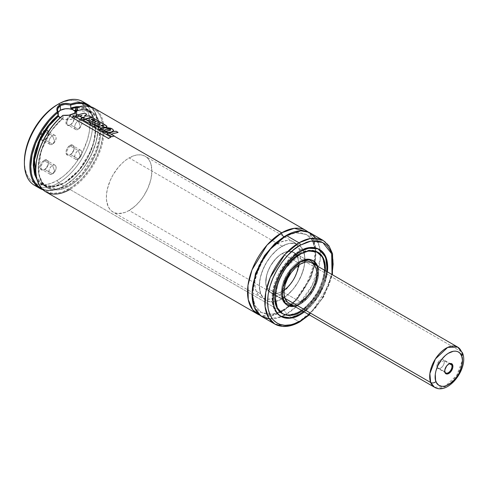 <?xml version="1.0" encoding="UTF-8"?>
<svg xmlns="http://www.w3.org/2000/svg" width="488" height="488" viewBox="0 0 488 488"><rect width="100%" height="100%" fill="white"/><g stroke="black" fill="none" stroke-linecap="round" stroke-linejoin="round"><path stroke-width="0.37" stroke-dasharray="2.44 1.83" d="M35.783 169.19A47.653 27.517 120 0 0 69.479 188.649L69.936 189.435L281.686 311.686A48.3 27.883 -60 0 0 312.588 271.206A48.3 27.883 -60 0 0 308.007 231.922L313.461 239.449L315.809 250.978L314.333 264.978L309.496 279.093L295.112 300.76L281.686 311.686A3.221 1.86 60 0 1 282.351 310.216A3.221 1.86 60 0 1 283.961 310.374L297.052 299.571L310.801 277.928L314.992 264.087L315.608 250.85L312.436 240.578L306.501 234.527L295.283 232.624L285.084 236.137L295.283 232.624L306.501 234.527L312.436 240.578L315.608 250.85L314.992 264.087L310.801 277.928L297.052 299.571L283.961 310.374A3.221 1.86 -120 0 0 282.351 310.216A3.221 1.86 -120 0 0 281.686 311.686L271.505 315.773L259.921 315.205A48.3 27.883 -60 0 0 281.686 311.686L69.936 189.435A48.3 27.883 120 0 0 101.492 146.876A48.3 27.883 120 0 0 94.086 108.171M252.107 293.251L254.925 305.512L261.422 312.607L273.335 314.4L283.961 310.374L273.335 314.4L261.422 312.607L254.925 305.512L252.107 293.251M58.176 112.258A9.662 5.575 0 0 0 57.547 114.241A9.662 5.575 0 0 0 57.797 115.51A9.662 5.575 0 0 0 64.556 119.609A9.662 5.575 0 0 0 74.036 118.188L74.036 113.454L68.82 115.314L63.043 115.363L62.86 118.553L60.146 117.62L62.446 118.602L63.043 118.212C53.393 124.867 36.13 149.773 38.509 171.868C41.059 193.754 60.219 192.193 69.479 185.757C78.745 181.493 97.905 160.936 100.455 136.103C102.834 111.264 85.571 106.293 75.921 110.776L81.38 109.568L86.437 109.715L90.927 111.197L94.696 113.972L97.624 117.95L99.607 122.988L100.674 132.169L100.083 139.074L98.46 146.333L95.874 153.708L90.365 164.438L85.79 171.026L80.666 176.906L75.17 181.865L69.479 185.757L63.794 188.435L58.298 189.82L53.174 189.856L48.599 188.551L46.567 187.404L43.09 184.177L40.504 179.791L38.881 174.405L38.29 168.189L39.357 157.77L41.34 150.444L44.268 143.088L48.038 135.957L52.527 129.29L57.584 123.305L63.043 118.212L63.092 115.314M57.578 110.514L57.547 114.241L58.279 112.106M44.762 161.003A5.154 2.977 -60 0 1 48.403 163.108A5.154 2.977 -60 0 1 44.762 169.415L44.304 169.678A5.795 3.349 120 0 0 48.403 162.577A5.795 3.349 120 0 0 44.304 160.216L44.762 161.003L52.503 165.475A5.154 2.977 -60 0 1 55.077 165.219A5.154 2.977 -60 0 1 55.87 169.342A5.154 2.977 -60 0 1 52.503 173.887L44.762 169.415A5.154 2.977 120 0 0 48.129 164.877A5.154 2.977 120 0 0 47.336 160.747A5.154 2.977 120 0 0 44.762 161.003A5.154 2.977 120 0 0 41.395 165.542A5.154 2.977 120 0 0 42.188 169.671A5.154 2.977 120 0 0 44.762 169.415L52.503 173.887C57.206 171.434 57.206 162.498 52.503 165.475L54.607 170.891L52.503 173.887L54.607 170.891L52.503 165.475C47.806 167.927 47.806 176.857 52.503 173.887A5.154 2.977 -60 0 1 49.928 174.143A5.154 2.977 -60 0 1 49.136 170.013A5.154 2.977 -60 0 1 52.503 165.475L44.762 161.003L44.304 160.216L45.11 159.844L47.208 159.924L48.092 160.949L48.403 162.577L47.714 165.609L45.11 169.129L42.737 170.227L41.407 169.964L40.284 168.189L40.522 165.322L42.029 162.327L44.304 160.216A5.795 3.349 120 0 0 40.211 167.311A5.795 3.349 120 0 0 44.304 169.678L44.762 169.415A5.154 2.977 -60 0 1 41.12 167.311A5.154 2.977 -60 0 1 44.762 161.003M70.522 146.132A5.154 2.977 -60 0 1 74.164 148.236A5.154 2.977 -60 0 1 70.522 154.543L70.065 154.806A5.795 3.349 120 0 0 74.164 147.705A5.795 3.349 120 0 0 70.065 145.339L70.522 146.132L78.263 150.597A5.154 2.977 -60 0 1 80.837 150.347A5.154 2.977 -60 0 1 81.63 154.47A5.154 2.977 -60 0 1 78.263 159.015L70.522 154.543A5.154 2.977 120 0 0 73.889 150.005A5.154 2.977 120 0 0 73.096 145.875A5.154 2.977 120 0 0 70.522 146.132A5.154 2.977 120 0 0 67.155 150.67A5.154 2.977 120 0 0 67.948 154.8A5.154 2.977 120 0 0 70.522 154.543L78.263 159.015C82.966 156.563 82.966 147.626 78.263 150.597L80.367 156.02L78.263 159.015L80.367 156.02L78.263 150.597C73.566 153.055 73.566 161.986 78.263 159.015A5.154 2.977 -60 0 1 75.689 159.271A5.154 2.977 -60 0 1 74.896 155.141A5.154 2.977 -60 0 1 78.263 150.597L70.522 146.132L70.065 145.339L70.864 144.973L72.962 145.052L73.853 146.077L74.164 147.705L73.475 150.737L70.864 154.257L69.266 155.178L67.167 155.093L66.045 153.317L66.283 150.45L67.789 147.455L70.065 145.339A5.795 3.349 120 0 0 65.972 152.439A5.795 3.349 120 0 0 70.065 154.806L70.522 154.543A5.154 2.977 -60 0 1 66.88 152.439A5.154 2.977 -60 0 1 70.522 146.132M44.762 139.672A5.154 2.977 -60 0 1 41.321 136.073A5.154 2.977 -60 0 1 43.566 132.181A5.154 2.977 -60 0 1 44.762 131.26L44.304 130.467A5.795 3.349 120 0 0 40.242 138.153A5.795 3.349 120 0 0 44.304 139.934L44.762 139.672L52.503 144.143A5.154 2.977 -60 0 1 49.928 144.393A5.154 2.977 -60 0 1 49.136 140.269A5.154 2.977 -60 0 1 52.503 135.725L44.762 131.26A5.154 2.977 120 0 0 43.566 132.181A5.154 2.977 120 0 0 41.321 136.073A5.154 2.977 120 0 0 42.188 139.928A5.154 2.977 120 0 0 44.762 139.672A5.154 2.977 120 0 0 48.129 135.133A5.154 2.977 120 0 0 47.336 131.004A5.154 2.977 120 0 0 44.762 131.26L52.503 135.725C47.806 138.177 47.806 147.114 52.503 144.143L54.607 141.148L52.503 135.725L54.607 141.148L52.503 144.143C57.206 141.685 57.206 132.754 52.503 135.725A5.154 2.977 -60 0 1 55.077 135.469A5.154 2.977 -60 0 1 55.87 139.599A5.154 2.977 -60 0 1 52.503 144.143L44.762 139.672L42.029 140.452L40.522 139.196L40.284 136.597L42.029 132.583L44.304 130.467L45.878 129.924L47.208 130.18L48.324 131.955L48.092 134.828L46.586 137.823L44.304 139.934A5.795 3.349 120 0 0 48.403 132.834A5.795 3.349 120 0 0 44.829 130.204A5.795 3.349 120 0 0 44.304 130.467L44.762 131.26A5.154 2.977 -60 0 1 48.403 133.358A5.154 2.977 -60 0 1 44.762 139.672L44.304 139.934M70.522 124.8A5.154 2.977 -60 0 1 66.88 122.695A5.154 2.977 -60 0 1 70.522 116.388L70.065 115.595A5.795 3.349 120 0 0 65.972 122.695A5.795 3.349 120 0 0 70.065 125.062L70.522 124.8L78.263 129.265A5.154 2.977 -60 0 1 75.689 129.521A5.154 2.977 -60 0 1 74.896 125.392A5.154 2.977 -60 0 1 78.263 120.853L70.522 116.388A5.154 2.977 120 0 0 67.155 120.926A5.154 2.977 120 0 0 67.948 125.056A5.154 2.977 120 0 0 70.522 124.8A5.154 2.977 120 0 0 73.889 120.255A5.154 2.977 120 0 0 73.096 116.132A5.154 2.977 120 0 0 70.522 116.388L78.263 120.853C73.566 123.305 73.566 132.242 78.263 129.265L80.367 126.276L78.263 120.853L80.367 126.276L78.263 129.265C82.966 126.813 82.966 117.882 78.263 120.853A5.154 2.977 -60 0 1 80.837 120.597A5.154 2.977 -60 0 1 81.63 124.727A5.154 2.977 -60 0 1 78.263 129.265L70.522 124.8L67.789 125.581L66.283 124.324L66.045 121.726L67.789 117.706L70.864 115.223L72.962 115.308L74.085 117.083L73.853 119.957L72.346 122.952L70.065 125.062A5.795 3.349 120 0 0 74.164 117.962A5.795 3.349 120 0 0 70.065 115.595L70.522 116.388A5.154 2.977 -60 0 1 74.164 118.486A5.154 2.977 -60 0 1 70.522 124.8L70.065 125.062M282.143 298.802A32.202 18.593 -60 0 1 266.039 300.401A32.202 18.593 -60 0 1 261.104 274.598A32.202 18.593 -60 0 1 282.143 246.22L129.137 157.886A32.202 18.593 120 0 0 108.098 186.264A32.202 18.593 120 0 0 113.039 212.06A32.202 18.593 120 0 0 129.137 210.468L282.143 298.802L286.584 295.734L292.873 289.506L298.241 281.808L302.224 273.317L304.475 264.752L304.799 256.853L303.176 250.307L299.742 245.671L296.588 243.854L294.789 243.353L288.75 243.536L282.143 246.22L277.702 249.295L271.407 255.523L266.039 263.221L263.209 268.839L260.354 277.459L259.372 285.657L260.354 292.727L263.209 298.052L266.039 300.401L267.699 301.175L273.426 301.834L277.702 300.864L282.143 298.802L129.137 210.468A32.202 18.593 120 0 0 150.17 182.091A32.202 18.593 120 0 0 145.235 156.288A32.202 18.593 120 0 0 129.137 157.886L282.143 246.22A32.202 18.593 -60 0 1 298.241 244.628A32.202 18.593 -60 0 1 303.176 270.431A32.202 18.593 -60 0 1 282.143 298.802M298.418 265.35A23.186 13.383 120 0 0 293.733 252.436A23.186 13.383 120 0 0 282.143 253.583L300.358 264.099L282.143 253.583A23.186 13.383 120 0 0 266.997 274.012A23.186 13.383 120 0 0 270.547 292.593A23.186 13.383 120 0 0 282.143 291.446L300.358 301.962A23.186 13.383 -60 0 1 288.762 303.109L291.251 304.03L294.081 304.14L297.155 303.445L300.358 301.962L305.116 298.4L310.758 291.659L314.815 283.607L316.669 275.464L316.669 271.755L316.041 268.479L314.815 265.759L313.028 263.703M317.475 266.143L317.993 277.849L313.204 290.439L300.309 304.024L313.162 290.482L317.975 277.904L317.505 266.161L318.359 275.561L315.181 286.615L308.69 296.869L300.346 304.03L294.288 306.299L298.577 304.927L303.902 301.553L308.916 296.582L313.198 290.445L316.37 283.668L318.17 276.836L318.432 270.541L317.475 266.143M311.259 259.884L300.309 261.983A25.748 14.866 -60 0 1 311.259 259.884M313.235 260.72L314.589 262.074L312.32 260.208A25.76 14.872 120 0 0 299.443 261.47L300.358 261.995L299.443 261.47L301.23 260.543L306.415 259.049L309.563 259.171L313.186 260.708A25.748 14.866 -60 0 1 317.133 281.338A25.748 14.866 -60 0 1 300.309 304.024L299.443 303.524A25.76 14.872 120 0 0 316.273 280.838A25.76 14.872 120 0 0 312.326 260.195L312.68 260.427A25.748 14.866 120 0 0 312.32 260.208A25.748 14.866 120 0 0 299.443 261.483L300.309 261.983L299.443 261.483A25.76 14.872 120 0 0 282.619 284.168A25.76 14.872 120 0 0 286.566 304.811A25.76 14.872 120 0 0 299.443 303.536A25.748 14.866 120 0 0 316.145 281.234A25.748 14.866 120 0 0 312.747 260.47M300.358 304.061A25.76 14.872 -60 0 1 294.38 306.348L298.571 304.994L303.908 301.608L308.941 296.625L313.235 290.464L316.419 283.668L318.219 276.818L318.481 270.505L317.56 266.192A25.76 14.872 -60 0 1 300.358 304.061L299.443 303.536L300.358 304.061M282.595 313.692A35.435 20.459 -60 0 1 275.256 297.497A35.435 20.459 -60 0 1 300.309 254.071A35.435 20.459 -60 0 1 300.334 254.059A35.435 20.459 -60 0 1 318.03 252.32L317.59 252.076A35.435 20.459 120 0 0 317.163 251.82L317.456 252.009A35.423 20.447 120 0 0 317.157 251.832A35.423 20.447 120 0 0 299.443 253.583L300.321 254.089L299.443 253.583A35.435 20.459 120 0 0 276.342 284.638A35.435 20.459 120 0 0 281.558 313.089A35.435 20.459 120 0 0 281.728 313.192A35.435 20.459 120 0 0 282.168 313.43L278.611 310.606L276.299 306.94L274.872 302.334L274.39 296.972L274.872 291.049L276.299 284.797L278.611 278.459L281.728 272.274L285.529 266.485L289.86 261.312L294.557 256.95L299.443 253.571L300.309 254.071L299.443 253.571L301.901 252.296L309.032 250.24L313.363 250.411L317.163 251.82A35.435 20.459 120 0 0 316.986 251.723A35.435 20.459 120 0 0 299.443 253.571L292.178 259.024L285.529 266.491L280.088 275.336L276.306 284.797L274.884 291.043L274.402 296.966L274.884 302.328L276.306 306.934L278.624 310.594L281.735 313.18L285.529 314.583L289.86 314.754L285.529 314.595L281.728 313.192M282.216 313.455A35.435 20.459 120 0 0 299.443 311.435L300.358 311.948L299.443 311.423A35.423 20.447 120 0 0 322.458 280.624A35.423 20.447 120 0 0 317.603 252.101M325.337 270.681A35.423 20.447 -60 0 1 302.151 310.838L309.941 304.213L314.272 299.04L318.066 293.257L321.183 287.072L323.495 280.74L325.337 270.681M300.358 312.015L300.309 311.936A35.435 20.459 -60 0 0 322.714 283.022A35.435 20.459 -60 0 0 320.372 254.089L324.02 259.958L325.368 268.565L320.348 288.804L309.941 304.152L300.309 311.936L299.443 311.435L300.309 311.936A35.435 20.459 -60 0 1 285.297 314.833L293.306 314.827L300.34 311.96M302.206 310.868L315.968 296.716L322.281 284.486L325.386 270.712L323.544 280.734L321.226 287.084L318.103 293.276L314.303 299.077L309.959 304.262L302.206 310.868M327.356 271.846L323.922 285.267L317.773 297.198L304.17 312.003L319.646 294.166L327.369 271.859L326.448 277.105L324.404 283.992L319.64 294.16L313.211 303.377L308.27 308.593L304.17 312.003M319.073 249.24A38.625 22.302 120 0 0 318.762 249.051L319.622 249.551A38.625 22.302 -60 0 1 325.545 280.502A38.625 22.302 -60 0 1 300.309 314.54L316.694 298.784L324.404 283.955L327.625 267.259M319.677 249.569L318.768 249.039A38.637 22.308 120 0 0 299.443 250.954L300.358 251.479L299.443 250.954L302.121 249.563L309.904 247.318L314.626 247.507L319.213 249.313A38.637 22.308 120 0 0 318.768 249.039L320.567 250.295L323.544 253.717L320.561 250.307L318.762 249.051A38.625 22.302 120 0 0 299.443 250.966L300.309 251.466A38.625 22.302 -60 0 1 316.724 248.319L307.971 248.307L300.34 251.491M280.63 316.242A38.637 22.308 120 0 0 299.443 314.052L291.513 317.273L299.443 314.04L300.309 314.54L299.443 314.04A38.625 22.302 120 0 0 324.563 280.399A38.625 22.302 120 0 0 319.189 249.313M318.762 249.051L314.62 247.52L309.898 247.331L302.121 249.569L296.771 252.662L291.519 256.901L286.572 262.123L282.119 268.125L278.331 274.689L275.36 281.546L273.31 288.439L272.261 295.106L272.658 304.122L274.213 309.142L276.733 313.137L275.348 311.289L273.298 306.757L272.121 298.278L272.646 291.818L275.348 281.546L278.325 274.683L284.266 265.033L291.513 256.895L299.443 250.954A38.637 22.308 120 0 0 274.201 285.004A38.637 22.308 120 0 0 280.124 315.968L276.726 313.15L280.13 315.956A38.625 22.302 120 0 0 299.443 314.04L307.373 308.105L314.62 299.967L320.561 290.323L323.532 283.467L326.234 273.189L326.759 266.735L326.234 260.885L324.679 255.864L323.532 253.73L325.594 258.25L326.771 266.729L326.24 273.189L324.691 280.002L322.165 286.913L318.768 293.66L314.626 299.974L309.904 305.616L304.774 310.368L299.443 314.052L300.321 314.559L299.443 314.052A38.637 22.308 120 0 0 324.55 280.46A38.637 22.308 120 0 0 319.256 249.338M281.039 316.492L280.124 315.968A38.637 22.308 120 0 0 280.588 316.224L284.272 317.487L288.994 317.676L284.266 317.499L280.996 316.456M332.029 274.543L322.123 298.778L308.843 314.699L315.809 307.495L323.538 296.417L329.272 284.181L332.029 274.543M262.093 316.706A48.3 27.883 120 0 0 281.417 316.706A48.3 27.883 120 0 0 285.218 314.888L286.243 314.315L298.991 321.677L313.009 310.106L327.747 286.913L332.236 272.084L332.895 257.902L329.498 246.898L323.141 240.413A48.3 27.883 -60 0 1 330.541 279.118A48.3 27.883 -60 0 1 298.991 321.677L286.243 314.315A48.3 27.883 120 0 0 320.378 253.992A48.3 27.883 120 0 0 320.049 249.795A48.3 27.883 120 0 0 310.392 233.05M283.961 236.759A3.221 1.86 -120 0 0 285.571 236.918A3.221 1.86 -120 0 0 286.243 235.442A3.221 1.86 60 0 1 285.571 236.918A3.221 1.86 60 0 1 283.961 236.759M269.321 318.908L281.533 316.657M285.218 314.888A48.3 27.883 120 0 0 286.243 314.315A3.221 1.86 -120 0 0 283.961 310.374A3.221 1.86 60 0 1 286.243 314.315L298.632 304.475L312.265 285.389L320.213 259.293L319.622 247.27L315.907 238.217M77.519 114.942L79.52 116.095L77.519 114.942M80.41 116.608L81.764 117.608L84.808 117.401L82.722 118.047L84.79 119.243L91.762 117.437L89.603 116.193L84.345 116.205L86.705 114.515L84.613 113.308L77.635 115.113L79.636 116.266L81.929 115.564L80.483 116.754L81.935 117.596L80.404 116.827L81.941 115.345L77.574 116.986L75.579 115.839L84.644 113.088L86.705 114.515L84.345 116.205L89.633 115.967L91.762 117.437L84.79 119.243L82.722 118.047L80.685 118.767L82.753 119.963L84.79 119.243L82.753 119.963L80.685 118.767L84.808 117.401L81.764 117.608L80.404 116.827M82.606 117.876L84.674 119.072L82.606 117.876M85.022 119.273L90.213 122.268L85.022 119.273M91.622 123.08L93.714 124.287L91.622 123.08M95.526 125.337L97.618 126.544L95.526 125.337M98.796 127.222L101.248 128.637L98.796 127.222M101.992 129.07L104.584 130.564L101.992 129.07M105.31 130.985L108.104 132.596L105.31 130.985M108.836 133.023L114.021 136.012L108.836 133.023M85.278 103.444A48.3 27.883 -60 0 1 89.316 142.795A48.3 27.883 -60 0 1 58.554 182.866L64.019 186.019A48.3 27.883 120 0 0 98.173 126.862A48.3 27.883 120 0 0 90.945 106.774A48.3 27.883 -60 0 1 94.709 146.162A48.3 27.883 -60 0 1 64.019 186.019L58.554 182.866A48.3 27.883 120 0 0 90.109 140.3A48.3 27.883 120 0 0 82.704 101.596M34.404 185.257A48.3 27.883 120 0 0 58.554 182.866L57.188 180.499A46.366 26.773 120 0 0 89.975 123.708A46.366 26.773 120 0 0 57.188 104.78L63.58 101.815L69.735 100.418L75.402 100.644L80.374 102.48L84.448 105.866L87.48 110.66L89.347 116.687L89.975 123.708L89.347 131.455L87.48 139.635L82.533 152.024L75.402 163.602L69.735 170.373L63.58 176.076L57.188 180.499L58.554 182.866A48.3 27.883 -60 0 1 37.289 186.562M24.4 161.565L25.028 168.592L26.895 174.612L29.927 179.413L34.001 182.793L38.973 184.635L44.64 184.861L50.789 183.464L57.188 180.499A46.366 26.773 120 0 1 24.4 161.565M64.019 186.019A48.3 27.883 -60 0 1 43.011 189.801A48.3 27.883 120 0 0 64.019 186.019L64.471 185.757A47.653 27.517 -60 0 1 41.998 188.813M89.585 106.396A47.653 27.517 -60 0 1 98.173 127.386A47.653 27.517 -60 0 1 64.471 185.757L58.292 188.667L52.32 190.155L46.757 190.174L41.797 188.722M89.463 106.311L93.184 109.898L94.684 112.173L95.935 114.741L97.612 120.67L98.021 131.156L95.874 142.844L91.335 154.83L84.753 166.213L79.471 173.033L73.682 178.962L64.471 185.757M37.167 180.017L41.523 184.488L45.768 186.471L48.135 186.959L53.265 186.928L58.773 185.55L64.471 182.866L70.174 178.968L78.3 171.148L83.18 164.871L87.425 157.99L92.305 147.041L94.41 139.678L95.508 132.559L95.556 125.922L94.568 119.987L92.561 114.961L89.609 111.002L87.803 109.471L83.631 107.36L79.55 106.61L86.962 108.903L92.982 115.772L95.648 127.533L93.733 142.429L87.834 157.227L79.861 169.293L64.471 182.866L50.734 187.111L43.365 185.55L37.167 180.017M62.897 118.523C39.638 136.298 30.268 179.334 47.293 187.118L43.194 184.751C54.625 189.808 67.24 184.092 81.038 167.597C97.594 146.961 100.253 116.089 86.663 109.458A43.469 25.095 120 0 1 86.663 159.655A43.469 25.095 120 0 1 43.194 184.751A43.469 25.095 120 0 1 36.393 176.772L43.194 184.751L54.546 186.507L64.928 182.597L78.171 171.495L91.421 149.804L95.093 136.506L95.312 124.208L92.153 114.906L86.663 109.458L76.518 107.543A43.469 25.095 120 0 1 86.663 109.458L90.762 111.825A43.469 25.095 -60 0 1 90.762 162.022A43.469 25.095 -60 0 1 47.293 187.118A43.469 25.095 -60 0 1 39.528 156.532A43.469 25.095 -60 0 1 62.446 118.602L51.051 131.065L40.919 151.341L38.863 173.728L42.035 182.036L47.293 187.118L58.639 188.874L69.028 184.964L82.289 173.838L95.544 152.116L99.198 138.824L99.406 126.538L96.24 117.26L90.762 111.825A43.469 25.095 -60 0 0 75.609 111.002L83.052 109.794L90.762 111.825L77.25 110.648L75.811 111.075M35.783 169.202L35.947 172.886L37.112 179.242L39.375 184.598L40.894 186.843L44.646 190.375L46.842 191.631L51.795 193.071L54.51 193.242L60.292 192.479L63.312 191.552L72.578 186.691L81.612 179.035L89.731 169.153L96.307 157.795L100.851 145.833L103.017 134.163L102.645 123.671L100.986 117.736L99.753 115.162L98.265 112.88L94.568 109.269L90.024 107.031L84.784 106.231L79.026 106.909L76.012 107.793A47.653 27.517 120 0 1 103.017 134.163A47.653 27.517 120 0 1 69.479 188.649L69.936 189.435A48.3 27.883 -60 0 0 103.92 134.352A48.3 27.883 -60 0 0 76.781 107.409M45.787 191.827A48.3 27.883 120 0 0 69.936 189.435M274.842 324.069L287.609 325.996L298.991 321.677A1.934 1.116 -120 0 0 299.955 321.775M304.219 312.033L308.288 308.642L313.235 303.42L319.677 294.185L324.453 283.992L326.502 277.092L327.405 271.877A38.637 22.308 -60 0 1 304.219 312.033M291.513 317.273L288.988 317.688L291.519 317.261M300.358 251.546L289.799 259.964L278.453 276.714L272.999 298.802L274.482 308.178L278.477 314.559A38.625 22.302 -60 0 1 275.873 283.022A38.625 22.302 -60 0 1 300.309 251.466L299.443 250.966A38.625 22.302 120 0 0 274.213 285.004A38.625 22.302 120 0 0 280.13 315.956M275.256 297.497L278.197 282.174L285.273 268.546L300.309 254.071M318.066 252.357L313.363 250.423L309.032 250.252L304.329 251.32L299.443 253.583A35.423 20.447 120 0 0 276.306 284.797A35.423 20.447 120 0 0 281.735 313.18A35.423 20.447 120 0 0 299.443 311.423L296.991 312.716L301.901 309.868L306.714 305.982L313.363 298.516L318.804 289.671L322.586 280.21L324.374 270.95L324.374 265.277L322.586 258.079L320.268 254.413L318.804 252.979L320.28 254.407L322.592 258.067L324.38 265.271L324.02 273.963L321.543 283.388L317.163 292.733L311.259 301.2L304.335 308.056L299.443 311.435A35.435 20.459 120 0 0 322.464 280.649A35.435 20.459 120 0 0 317.633 252.107M296.991 312.716L289.86 314.766L296.991 312.704M312.32 260.208L309.563 259.183L306.415 259.061L302.999 259.836L299.443 261.483A25.748 14.866 120 0 0 282.625 284.168A25.748 14.866 120 0 0 286.572 304.805A25.748 14.866 120 0 0 299.443 303.524L295.893 305.183L292.477 305.958L289.323 305.836L286.566 304.811L284.303 302.932L282.619 300.266L281.582 296.924L281.228 293.02L281.582 288.713L282.619 284.168L286.566 275.067L292.477 267.095L295.893 263.929L299.443 261.47L295.893 263.935L292.477 267.107L286.572 275.073L282.625 284.168L281.588 288.713L281.24 293.014L281.588 296.918L282.625 300.26L284.309 302.926L286.572 304.805L289.329 305.824L292.477 305.952L297.662 304.457L301.23 302.395L299.443 303.536L300.309 304.024A25.748 14.866 -60 0 1 294.319 306.318L300.346 304.03L294.331 306.324M314.589 262.074L316.877 266.338L317.664 271.987L316.877 278.544L313.528 287.719L308.032 296.094L304.732 299.577L301.23 302.407L306.415 297.906L309.563 294.142L313.522 287.719L315.504 283.144L317.304 276.299L317.566 269.986L316.871 266.344L314.583 262.087M285.767 304.042A25.748 14.866 -60 0 1 284.022 283.022A25.748 14.866 -60 0 1 300.309 261.983L293.3 267.65L285.736 278.819L282.107 293.544L285.767 304.042M300.358 301.962L282.143 291.446A23.186 13.383 120 0 0 284.077 290.195M282.143 291.446L278.941 292.928L274.415 293.672L271.743 293.154L268.51 290.903L266.454 287.066L265.826 283.79L266.454 276.074L268.51 269.864L270.547 265.82L275.866 258.646L280.533 254.602L283.748 252.747L286.901 251.649L291.251 251.515L294.813 253.187L297.29 256.523L298.223 259.537L298.534 263.05L297.826 268.949L295.771 275.159L292.544 281.143L286.901 287.883L282.143 291.446M129.137 210.468L124.696 212.53L118.401 213.561L114.692 212.841L111.538 211.017L110.203 209.712L108.098 206.381L106.476 199.836L106.476 194.681L107.348 189.124L110.203 180.499L113.039 174.881L118.401 167.189L122.525 162.833L126.904 159.301L133.578 155.825L137.848 154.855L141.788 155.013L145.235 156.288L146.736 157.337L149.218 160.192L150.926 163.968L151.902 171.032L150.926 179.23L148.065 187.856L143.582 196.164L139.867 201.166L135.743 205.521L129.137 210.468M76.726 110.752L75.786 112.155L74.036 113.454L74.036 118.188A9.662 5.575 0 0 0 76.866 114.241A9.662 5.575 0 0 0 76 111.935L76.866 114.241L76.128 116.376L72.572 118.883L69.089 119.712L65.319 119.712L61.836 118.883L58.279 116.376L57.547 114.241M75.921 107.927L76.775 109.324L76.866 114.241M60.372 105.567L65.246 104.322M74.036 113.454C70.79 115.272 67.124 115.912 63.043 115.363L62.952 115.333M75.573 115.632L77.574 116.986L79.636 116.266L77.635 115.113L75.579 115.839M101.291 128.771L101.907 127.612L106.134 127.411L106.866 126.435L92.104 117.632L85.138 119.444L90.329 122.439L87.328 120.603L88.907 120.115L91.793 121.78L93.952 121.201L91.049 119.523L92.043 119.285L96.557 121.896L91.738 123.251L93.824 124.458L98.649 123.104L100.455 124.147L95.642 125.507L97.734 126.715L99.247 126.63L98.838 127.356L101.291 128.771L98.838 127.356L98.058 128.808L100.552 130.247L101.291 128.771L100.552 130.247L98.058 128.808L99.247 126.63L97.734 126.715L95.642 125.507L93.592 126.233L95.672 127.441L97.734 126.715L95.672 127.441L93.592 126.233L100.455 124.147L98.649 123.104L93.824 124.458L91.738 123.251L89.67 123.983L91.762 125.19L93.824 124.458L91.762 125.19L89.67 123.983L96.557 121.896L92.043 119.285L91.049 119.523L93.952 121.201L91.793 121.78L88.907 120.115L87.328 120.39L90.445 122.403L88.279 123.177L83.076 120.176L92.104 117.632L105.561 125.41L106.933 126.74L106.134 127.411L101.907 127.612L101.291 128.771M103.621 125.715L102.84 126.447L100.857 125.77L102.59 125.312L103.602 126.319L100.857 125.77L102.59 125.312L103.798 125.947M83.07 119.969L88.279 123.177L90.329 122.439L85.138 119.444L83.076 120.176M71.785 117.248L74.396 116.004L71.809 117.443L108.367 138.549L71.809 117.443M108.342 138.354L110.977 137.317L108.367 138.549M110.965 137.116L74.408 116.205L110.965 137.116M114.137 136.183L111.154 134.352L118.041 132.596L115.949 131.388L108.952 133.194L114.137 136.183L112.094 136.921L106.896 133.919L115.979 131.162L118.041 132.596L111.154 134.145L114.137 136.183L108.952 133.194L106.896 133.919L112.094 136.921L114.137 136.183M110.001 132.516L113.704 130.76L112.155 129.082L110.562 128.381L106.787 127.789L104.084 128.161L102.053 129.21L104.414 130.577L106 129.472L109.824 129.424L110.3 129.631L110.343 130.51L105.67 131.296L108.263 132.797L110.001 132.516M111.593 131.864L108.263 132.797L104.414 130.577L106 129.472L110.3 129.631L110.746 130.113L108.769 131.028L105.67 131.296L104.389 130.241M102.382 131.254L101.577 130.235L102.053 129.21L104.951 127.752L112.185 128.856L113.71 130.699L111.581 132.083M108.263 132.797L102.395 131.455L105.005 132.596L108.263 132.797M104.414 130.577L102.053 129.21L101.577 130.119L102.395 131.455M438.511 362.791L444.037 360.595C445.849 364.56 438.578 371.807 437.187 367.415L438.511 362.791L437.187 367.415A5.154 2.977 120 0 0 438.035 368.47A5.154 2.977 120 0 0 442.567 366.427A5.154 2.977 120 0 0 444.037 360.595L449.594 363.804L444.037 360.595A5.154 2.977 120 0 0 443.189 359.546A5.154 2.977 120 0 0 438.657 361.584A5.154 2.977 120 0 0 437.187 367.415L444.928 371.886L437.187 367.415C435.375 363.45 442.647 356.203 444.037 360.595L438.511 362.791M462.539 353.019A3.861 2.855 -21 0 0 461.489 351.811L457.671 347.084M296.167 254.62L293.099 252.107L289.091 251.357L284.48 252.424L279.673 255.224L275.073 259.518L271.084 264.923L268.046 270.986L266.686 275.134L265.771 282.973L266.729 287.859L284.943 298.375L266.729 287.859L267.351 289.213L270.041 292.269L272.426 293.373L275.189 293.672L278.221 293.16L281.405 291.848L287.725 287.084L293.196 280.106L296.991 271.969L298.516 263.91L298.345 260.305L297.552 257.164A23.186 13.383 120 0 0 293.733 252.436A23.186 13.383 120 0 0 273.341 261.623A23.186 13.383 120 0 0 266.729 287.859A23.186 13.383 120 0 0 270.547 292.593A23.186 13.383 120 0 0 290.94 283.406A23.186 13.383 120 0 0 297.552 257.164L296.033 254.437M461.489 351.811L297.552 257.164L461.489 351.811A23.186 13.383 -60 0 1 454.877 378.054A23.186 13.383 -60 0 1 434.485 387.24L444.458 386.929L456.731 375.394L462.27 360.742L461.489 351.811M256.182 291.202L260.732 293.831A32.202 18.593 -60 0 1 269.919 257.383A32.202 18.593 -60 0 1 298.241 244.628A32.202 18.593 -60 0 1 303.548 251.198L298.991 248.569A32.202 18.593 120 0 0 293.685 241.999A32.202 18.593 120 0 0 265.368 254.754A32.202 18.593 120 0 0 256.182 291.202L258.103 294.74L260.781 297.326L265.96 299.205L270.004 299.053L274.335 297.784L278.794 295.441L283.211 292.117L289.372 285.578L292.946 280.429L295.929 274.872L298.211 269.126L300.126 260.629L300.321 255.364L299.65 250.655L298.131 246.69L294.398 242.444L291.08 240.919L287.237 240.499L280.838 241.987L274.158 245.873L269.834 249.642L265.801 254.193L260.653 262.08L258.012 267.76L256.121 273.524L254.84 281.832L255.078 286.84L256.182 291.202A32.202 18.593 120 0 0 261.489 297.772A32.202 18.593 120 0 0 289.805 285.016A32.202 18.593 120 0 0 298.991 248.569L303.548 251.198A32.202 18.593 -60 0 1 294.362 287.646A32.202 18.593 -60 0 1 266.039 300.401A32.202 18.593 -60 0 1 260.732 293.831L256.182 291.202M303.548 251.198L304.878 257.993L304.677 263.258L303.609 268.876L300.486 277.501L297.497 283.058L293.922 288.207L287.761 294.746L283.351 298.07L278.892 300.413L272.487 301.901L268.65 301.48L265.332 299.955L262.66 297.369L260.732 293.831L259.402 287.036L259.604 281.771L260.671 276.153L262.562 270.389L266.784 261.971L270.358 256.822L274.384 252.272L278.709 248.502L285.395 244.616L289.726 243.347L293.77 243.195L298.949 245.074L301.621 247.66L303.548 251.198M448.576 364.152A5.154 2.977 120 0 0 448.35 364.268A5.154 2.977 120 0 0 444.708 370.581A5.154 2.977 120 0 0 444.714 370.831A5.154 2.977 -60 0 1 448.576 364.152M282.351 310.216C310.252 296.32 325.264 241.651 306.501 234.527L300.95 232.782C296.442 232.306 291.318 233.685 285.571 236.918C257.676 250.814 242.658 305.482 261.422 312.607L267.052 314.357C271.548 314.809 276.647 313.43 282.351 310.216M48.403 163.108L48.403 162.577M44.762 169.415L44.304 169.678M55.077 165.219L47.336 160.747M74.164 148.236L74.164 147.705M70.522 154.543L70.065 154.806M80.837 150.347L73.096 145.875M49.928 144.393L42.188 139.928M75.689 129.521L67.948 125.056M261.489 297.772L113.039 212.06M288.762 303.109L270.547 292.593L288.762 303.109M287.475 305.342L286.566 304.811L287.438 305.299M309.239 314.925L323.849 296.594L332.42 274.774M98.173 127.386L98.173 126.862M281.735 313.18L282.65 313.705M311.948 262.953L293.733 252.436L311.948 262.953M293.685 241.999L145.235 156.288M80.837 120.597L73.096 116.132M74.164 118.486L74.164 117.962M55.077 135.469L47.336 131.004M48.403 133.358L48.403 132.834M75.689 159.271L67.948 154.8M49.928 174.143L42.188 169.671M74.042 113.454L74.493 113.192M445.776 372.936L438.035 368.47M448.35 364.268L448.808 364.005M444.708 370.581L444.708 371.106M450.93 364.011L443.189 359.546"/><path stroke-width="0.73" d="M281.686 232.813L294.246 228.329L308.007 231.922A48.3 27.883 -60 0 0 305.836 230.421A48.3 27.883 -60 0 0 281.686 232.813A3.221 1.86 -120 0 0 283.961 236.759A3.221 1.86 60 0 1 281.686 232.813L114.021 136.012L281.686 232.813L267.046 245.074L252.003 269.876L247.977 285.376L248.252 299.595L252.723 309.874L259.921 315.205A48.3 27.883 -60 0 1 257.536 314.077A48.3 27.883 -60 0 1 250.131 275.378A48.3 27.883 -60 0 1 281.686 232.813M285.084 236.137L274.866 243.542L264.478 255.681L255.474 273.506L252.107 293.251L255.474 273.506L264.478 255.681L274.866 243.542L285.084 236.137M76 111.935A9.662 5.575 0 0 0 60.372 110.3A9.662 5.575 0 0 0 58.176 112.258L60.372 110.3L60.372 105.567L60.372 110.3L65.319 108.775L69.089 108.775L72.572 109.605L76.128 112.106M58.212 115.229L58.487 116.12L60.219 117.669L58.377 115.924L58.212 112.319L57.578 110.52L57.749 108.653L60.396 105.554M288.762 303.109A23.186 13.383 -60 0 1 285.212 284.528A23.186 13.383 -60 0 1 300.358 264.099L295.6 267.662L291.251 272.548L287.682 278.337L285.212 284.528L284.04 290.592L284.04 294.307L285.212 299.016L287.682 302.353L434.485 387.24A23.186 13.383 -60 0 1 430.666 382.507A3.861 2.855 -21 0 0 435.967 381.525C434.088 378.487 434.71 366.226 444.153 356.594C453.724 347.291 460.806 351.885 461.654 355.947A3.861 2.855 -21 0 0 462.539 353.019A3.861 2.855 159 0 1 461.654 355.947C463.527 358.985 462.905 371.252 453.462 380.884C443.891 390.18 436.809 385.593 435.967 381.525A3.861 2.855 159 0 1 430.666 382.507A23.186 13.383 -60 0 1 437.279 356.27A23.186 13.383 -60 0 1 457.671 347.084L447.697 347.389L435.418 358.93L429.879 373.576L430.666 382.507L284.943 298.375L430.666 382.507L434.485 387.24C448.063 395.695 469.005 368.05 462.526 352.989L457.671 347.084A23.186 13.383 -60 0 1 461.489 351.811A3.861 2.855 159 0 1 462.539 353.019M300.358 262.062L309.233 259.61L317.475 266.143L315.455 262.66L313.198 260.787L310.447 259.769L307.306 259.647L303.902 260.415L300.34 262.007L291.183 270.23L282.961 287.048L282.357 296.204L284.833 302.877L294.288 306.299L290.269 306.293L286.316 304.439L283.577 300.742L282.284 295.521L282.284 291.409L282.979 286.974L285.254 280.1L288.835 273.469L293.404 267.668L296.814 264.508L300.358 262.062M317.505 266.161L313.186 260.708L311.259 259.884A25.748 14.866 -60 0 1 313.186 260.708L317.517 266.167M294.38 306.348A25.76 14.872 -60 0 1 287.475 305.342A25.76 14.872 -60 0 1 283.528 284.699A25.76 14.872 -60 0 1 300.358 261.995L295.069 265.954L288.798 273.445L284.291 282.387L282.491 289.244L282.229 295.557L282.924 299.199L284.291 302.218L286.279 304.5L288.798 305.958L291.769 306.537L294.38 306.348M300.321 254.089L300.358 254.108A35.423 20.447 -60 0 1 318.066 252.357A35.423 20.447 -60 0 1 325.337 270.681L324.923 263.209L323.495 258.603L321.183 254.937L318.066 252.357L314.272 250.948L309.941 250.777L305.244 251.845L300.321 254.089M302.151 310.838A35.423 20.447 -60 0 1 300.358 311.948A35.423 20.447 -60 0 1 282.65 313.705A35.423 20.447 -60 0 1 277.214 285.321A35.423 20.447 -60 0 1 300.358 254.108L295.472 257.487L290.775 261.842L286.444 267.015L282.65 272.804L279.532 278.983L277.214 285.321L275.793 291.568L275.311 297.491L275.793 302.853L277.214 307.458L279.532 311.118L282.65 313.705L286.444 315.108L290.775 315.285L295.472 314.217L302.151 310.838M300.309 254.071L305.256 251.778L309.959 250.71L314.303 250.881L318.103 252.29L321.226 254.876L323.544 258.548L324.971 263.16L325.386 270.712L323.093 257.621L316.004 251.332L307.672 251.082L300.346 254.077C278.88 265.118 266.637 306.397 282.595 313.692L285.297 314.833A35.435 20.459 -60 0 1 282.595 313.692L277.324 307.782L275.256 297.497M300.34 311.96L295.46 314.284L288.524 315.425L286.413 315.181L282.607 313.772L279.484 311.179L277.166 307.507L276.336 305.311L275.256 297.521L276.336 288.481L278.221 282.149L282.607 272.786L286.413 266.985L293.068 259.5L297.894 255.608L300.358 254.047L308.69 250.899L318.03 252.32L320.372 254.089A35.435 20.459 -60 0 0 318.03 252.32C313.113 249.642 307.22 250.228 300.346 254.077L300.334 254.059M300.358 312.015L302.206 310.868L300.358 312.015C293.014 317.42 275.598 318.774 275.256 297.521C275.598 275.873 293.014 257.121 300.358 254.047M300.34 251.491L308.581 248.264L317.932 248.813L325.581 256.511L327.356 271.846L326.234 258.079L319.622 249.551L316.724 248.319A38.625 22.302 -60 0 1 319.622 249.551L325.38 256.017L327.625 267.259M280.13 315.956L280.996 316.456C286.395 319.39 292.843 318.749 300.346 314.546L304.189 312.015L300.309 314.54A38.625 22.302 -60 0 1 280.996 316.456A38.625 22.302 -60 0 1 278.477 314.559L280.996 316.456L291.208 317.993L300.358 314.577A38.637 22.308 -60 0 1 281.039 316.492A38.637 22.308 -60 0 1 275.116 285.529A38.637 22.308 -60 0 1 300.358 251.479L295.026 255.163L287.475 262.642L283.022 268.65L279.234 275.208L276.263 282.07L274.213 288.969L273.164 295.636L273.164 301.822L274.213 307.281L276.263 311.814L279.234 315.236L283.022 317.426L287.475 318.292L292.428 317.798L297.68 315.974L304.219 312.033A38.637 22.308 -60 0 1 300.358 314.577L300.358 314.516C292.379 320.384 273.463 321.86 273.091 298.772C273.463 275.256 292.379 254.882 300.358 251.546L305.677 249.075L310.789 247.916L315.504 248.105L317.657 248.703L321.433 250.887L324.404 254.303L326.448 258.823L327.491 264.276L327.356 271.846M309.239 314.925L299.955 321.775A1.934 1.116 -120 0 0 300.358 320.89L308.843 314.699L300.358 320.89L293.959 323.855L290.842 324.752L284.901 325.344L279.557 324.306L277.172 323.184L273.097 319.805L270.065 315.004L268.199 308.983L267.57 301.962L268.199 294.209L270.065 286.029L273.097 277.733L277.172 269.644L282.143 262.068L287.81 255.297L293.959 249.594L300.358 245.171L310.874 241.096L322.745 242.444L331.675 253.748L332.029 274.543L333.145 264.099L332.511 257.078L330.65 251.052L327.619 246.257L325.703 244.378L321.159 241.755L315.809 240.718L309.874 241.304L306.751 242.207L300.358 245.171A1.934 1.116 -120 0 0 298.991 242.804A1.934 1.116 60 0 1 300.358 245.171C290.769 249.185 268.016 273.676 267.57 301.962C268.016 329.723 290.769 327.948 300.358 320.89A1.934 1.116 60 0 1 299.955 321.775A1.934 1.116 60 0 1 298.991 321.677A48.3 27.883 -60 0 1 274.842 324.069A48.3 27.883 -60 0 1 267.436 285.364A48.3 27.883 -60 0 1 298.991 242.804A48.3 27.883 -60 0 1 323.141 240.413L310.374 238.486L298.991 242.804L286.243 235.442L298.991 242.804L284.968 254.376L270.236 277.568L265.746 292.397L265.088 306.58L268.485 317.584L274.842 324.069L262.093 316.706A48.3 27.883 120 0 1 254.687 278.007A48.3 27.883 120 0 1 286.243 235.442L270.376 249.112L261.8 261.446L254.962 277.111L252.095 293.654L254.364 307.44L260.836 315.907L269.321 318.908M332.42 274.774L332.566 253.821L328.997 245.854L323.141 240.413L310.392 233.05A48.3 27.883 120 0 0 286.243 235.442L300.87 230.8L308.941 232.312L315.907 238.217M281.533 316.657L285.218 314.888M305.836 230.421L94.086 108.171A48.3 27.883 120 0 0 76.781 107.409L77.525 108.885L77.372 110.386L76.323 111.843L74.493 113.192L77.519 114.942L74.493 113.192L69.119 115.144L63.092 115.314A48.3 27.883 120 0 0 37.228 157.539A48.3 27.883 120 0 0 45.787 191.827L257.536 314.077M79.52 116.095L80.41 116.608L79.52 116.095M81.777 117.394L80.483 116.547L81.758 117.401L84.814 117.187L80.679 118.56L82.746 119.755L84.79 119.029L82.722 117.84L80.679 118.56L82.746 119.755L91.793 117.212L89.633 115.967L91.793 117.212L84.79 119.029L82.722 117.84L84.814 117.187L81.935 117.382L80.483 116.547L81.764 117.608M84.674 119.072L85.022 119.273L84.674 119.072M90.213 122.268L91.622 123.08L90.213 122.268M93.714 124.287L95.526 125.337L93.714 124.287M97.618 126.544L98.796 127.222L97.618 126.544M101.248 128.637L101.992 129.07L101.248 128.637M104.584 130.564L105.31 130.985L104.584 130.564M108.104 132.596L108.836 133.023L108.104 132.596M69.936 189.435A48.3 27.883 -60 0 1 35.783 169.714A48.3 27.883 -60 0 1 63.092 115.314C67.313 115.796 71.114 115.089 74.493 113.192C77.561 111.362 78.324 109.434 76.781 107.409L75.921 107.927L75.921 110.776L75.921 107.927L74.719 113.027M35.783 169.403L36.319 161.967L37.979 154.11L40.699 146.113L44.396 138.238L51.484 127.228L57.005 120.792L62.952 115.333A47.653 27.517 120 0 0 35.783 169.19L35.783 169.714M69.253 103.737L70.656 104.066A48.3 27.883 -60 0 1 88.169 104.755A48.3 27.883 -60 0 1 90.945 106.774A48.3 27.883 120 0 0 70.656 104.066L70.821 104.963A47.653 27.517 -60 0 1 89.585 106.396L87.273 105.03L82.332 103.535L76.787 103.517L70.821 104.963L70.656 104.066C66.636 102.974 63.056 103.212 59.92 104.78L64.934 103.419L69.253 103.737M88.169 104.755L82.704 101.596A48.3 27.883 120 0 0 58.554 103.987L59.92 104.78L58.554 103.987A48.3 27.883 -60 0 1 85.278 103.444M57.188 104.78L50.789 109.196L44.64 114.906L38.973 121.677L34.001 129.253L29.927 137.341L26.895 145.637L25.028 153.818L24.4 161.565A46.366 26.773 120 0 1 57.188 104.78L58.554 103.993A48.3 27.883 -60 0 1 58.554 103.987A48.3 27.883 120 0 0 26.999 146.553A48.3 27.883 120 0 0 34.404 185.257L39.87 188.411A48.3 27.883 -60 0 1 31.336 153.988A48.3 27.883 -60 0 1 57.377 111.728C56.181 109.007 57.023 106.689 59.92 104.78C57.023 106.689 56.181 109.007 57.377 111.728A48.3 27.883 120 0 0 30.793 156.642A48.3 27.883 120 0 0 43.011 189.801A48.3 27.883 -60 0 1 39.87 188.411M37.289 186.562A48.3 27.883 -60 0 1 24.4 163.144A48.3 27.883 -60 0 1 58.554 103.993M65.246 104.322L70.736 105.091L70.736 107.946L71.37 108.684A43.469 25.095 120 0 1 76.518 107.543L71.37 108.684L70.736 107.946L79.55 106.61L76.213 106.695L70.736 107.946L70.736 105.091L65.24 104.322L60.372 105.567C57.669 107.238 56.95 109.489 58.212 112.319L55.101 114.875L49.325 120.835L41.675 131.351L35.764 143.051L32.037 155.031L30.774 166.396L31.36 173.197L32.08 176.272L33.074 179.096L35.85 183.909L39.601 187.459L41.998 188.813A47.653 27.517 -60 0 1 32.001 155.202A47.653 27.517 -60 0 1 58.127 112.295L57.377 111.728L58.212 112.319L58.212 115.174L52.734 120.249L47.653 126.221L43.139 132.888L39.339 140.025L35.258 151.079L33.751 158.326L33.282 165.182L34.538 174.246L37.167 180.017L33.306 163.401L38.162 142.697L48.031 125.727L58.212 115.174M58.487 116.12L49.105 125.812L39.851 141.062L34.453 160.064L36.393 176.772A43.469 25.095 120 0 1 58.487 116.12M74.786 110.349L75.731 111.081L74.786 110.349M72.639 109.172L71.37 108.684L72.639 109.172M75.805 111.081L75.921 110.776M75.921 107.927L76.781 107.409M327.405 271.877L327.546 264.24L326.502 258.774L324.453 254.248L321.476 250.82L317.688 248.636L315.535 248.032L310.813 247.843L305.689 249.008L300.358 251.479A38.637 22.308 -60 0 1 319.677 249.569A38.637 22.308 -60 0 1 327.405 271.877M304.17 312.003L297.686 315.907L292.44 317.731L287.505 318.219L283.058 317.359L279.276 315.175L276.306 311.759L274.262 307.233L273.219 301.785L273.219 295.612L274.262 288.957L276.306 282.07L279.276 275.226L285.206 265.594L289.921 259.964L295.039 255.218L300.358 251.546M317.56 266.192L316.419 263.843L314.437 261.556L310.478 259.701L305.647 259.848L300.358 261.995A25.76 14.872 -60 0 1 313.235 260.72A25.76 14.872 -60 0 1 317.56 266.192M294.319 306.318A25.748 14.866 -60 0 1 287.438 305.299A25.748 14.866 -60 0 1 285.767 304.042L287.438 305.299L294.319 306.318L287.438 305.299L286.572 304.805M313.028 263.703L310.758 262.392L308.087 261.873L305.116 262.166L300.358 264.099A23.186 13.383 -60 0 1 311.948 262.953A23.186 13.383 -60 0 1 315.504 281.527A23.186 13.383 -60 0 1 300.358 301.962M284.077 290.195A23.186 13.383 120 0 0 298.418 265.35M291.251 251.515L291.611 251.594M76.726 110.752L76.866 109.965M76.122 111.789L75.786 112.155M75.573 115.632L77.561 116.784L79.636 116.052L77.635 114.9L75.573 115.632L77.561 116.784L81.941 115.345L80.483 116.547L81.941 115.345L79.636 116.052L77.635 114.9L75.579 115.839M89.633 115.967L84.357 115.985L86.736 114.296L84.644 113.088L86.736 114.296L84.357 115.985L89.633 115.967M84.644 113.088L77.635 114.9L84.644 113.088M88.907 120.115L87.328 120.39L88.914 119.902L91.799 121.567L93.964 120.981L91.061 119.304L92.061 119.066L96.581 121.677L89.664 123.775L91.756 124.983L93.824 124.251L91.738 123.043L89.664 123.775L91.756 124.983L98.674 122.884L100.479 123.928L93.58 126.032L95.666 127.234L97.734 126.502L95.642 125.3L93.58 126.032L95.666 127.234L98.796 126.16L99.247 126.416L98.051 128.6L100.54 130.04L101.291 128.558L98.838 127.142L98.051 128.6L100.54 130.04L101.913 127.398L106.152 127.185L106.963 126.514L105.591 125.184L92.134 117.407L83.07 119.969L88.273 122.976L90.329 122.232L85.138 119.231L83.07 119.969L88.273 122.976L90.451 122.189L85.138 119.231L92.134 117.407L105.591 125.184L106.896 126.215L106.134 127.411M102.59 125.312L100.87 125.55L102.852 126.227L103.621 125.715L102.614 125.093L103.596 125.934M91.793 121.78L93.964 120.981L91.061 119.304L92.061 119.066L96.581 121.677L91.738 123.043L93.824 124.251L98.674 122.884L100.479 123.928L95.642 125.3L97.734 126.502L99.247 126.416L98.838 127.142L101.291 128.558L101.913 127.398L106.152 127.185M88.914 119.902L91.799 121.567M103.798 125.922L102.852 126.227L100.87 125.55L102.614 125.093M71.809 117.443L74.396 116.004L71.785 117.248L108.342 138.354L110.965 137.116L74.396 116.004L110.965 137.116L108.367 138.549M71.785 117.248L108.342 138.354M106.89 133.712L112.087 136.713L114.137 135.975L108.952 132.98L106.89 133.712L112.087 136.713L114.259 135.932L108.952 132.98L106.896 133.919M115.979 131.162L108.952 132.98L115.979 131.162L118.072 132.37L115.979 131.162M111.154 134.145L118.072 132.37L111.154 134.145M104.639 130.607L102.053 128.997L101.571 129.912L101.76 130.631L103.572 131.919L108.263 132.583L104.639 130.607L105.67 131.089L108.781 130.814L110.764 129.893L110.319 129.411L106.012 129.259L104.414 130.363L104.639 130.607M104.389 130.241L106.012 129.259L108.165 128.942L110.319 129.411L110.361 130.29L105.67 131.089L108.263 132.583L111.593 131.864L113.741 130.467L112.185 128.856L104.951 127.752L102.053 128.997L101.571 130.034L102.382 131.254L108.263 132.583L111.593 131.864L113.728 130.54L112.185 128.856L110.587 128.155L106.805 127.569L104.097 127.941L102.053 128.997L104.414 130.363M451.778 365.067A5.154 2.977 -60 0 1 450.308 370.898A5.154 2.977 -60 0 1 445.776 372.936A5.154 2.977 -60 0 1 444.928 371.886A5.154 2.977 120 0 0 449.594 371.716A5.154 2.977 120 0 0 451.778 365.067L452.663 364.902A5.795 3.349 -60 0 1 450.204 372.381A5.795 3.349 -60 0 1 444.952 372.576L444.928 371.886L445.782 373.68L447.825 373.9L450.93 371.563L452.791 367.574L452.663 364.902L451.833 363.798L450.546 363.45L448.99 363.902L446.685 365.915L444.83 369.904L444.952 372.576A5.795 3.349 -60 0 1 444.708 371.106A5.795 3.349 -60 0 1 448.808 364.005A5.795 3.349 -60 0 1 452.663 364.902L451.778 365.067A5.154 2.977 120 0 0 448.576 364.152A5.154 2.977 -60 0 1 450.93 364.011A5.154 2.977 -60 0 1 451.778 365.067L449.594 363.804L451.778 365.067M461.654 355.947L462.453 360.022L461.691 366.555L458.97 373.418L455.877 378.151L452.181 382.08L446.855 385.477L444.257 386.24L441.835 386.331L438.724 385.203L436.479 382.659L435.57 380.274L435.29 374.29L435.924 370.923L437.803 365.744L441.738 359.32L445.434 355.398L448.082 353.404L453.358 351.238L455.786 351.147L457.939 351.732L459.751 352.976L461.654 355.947M444.714 370.831A5.154 2.977 120 0 0 444.928 371.886A5.154 2.977 -60 0 1 444.714 370.831M312.32 260.208L313.186 260.708M317.157 251.832L318.066 252.357M282.595 313.692L281.728 313.192M318.762 249.051L319.622 249.551M24.4 163.144L24.4 161.565M299.955 321.775C294.142 325.13 288.56 326.692 283.217 326.472L274.842 324.069M281.735 313.18L282.65 313.705M311.948 262.953L457.671 347.084M448.35 364.268L448.808 364.005M444.708 370.581L444.708 371.106"/></g></svg>
